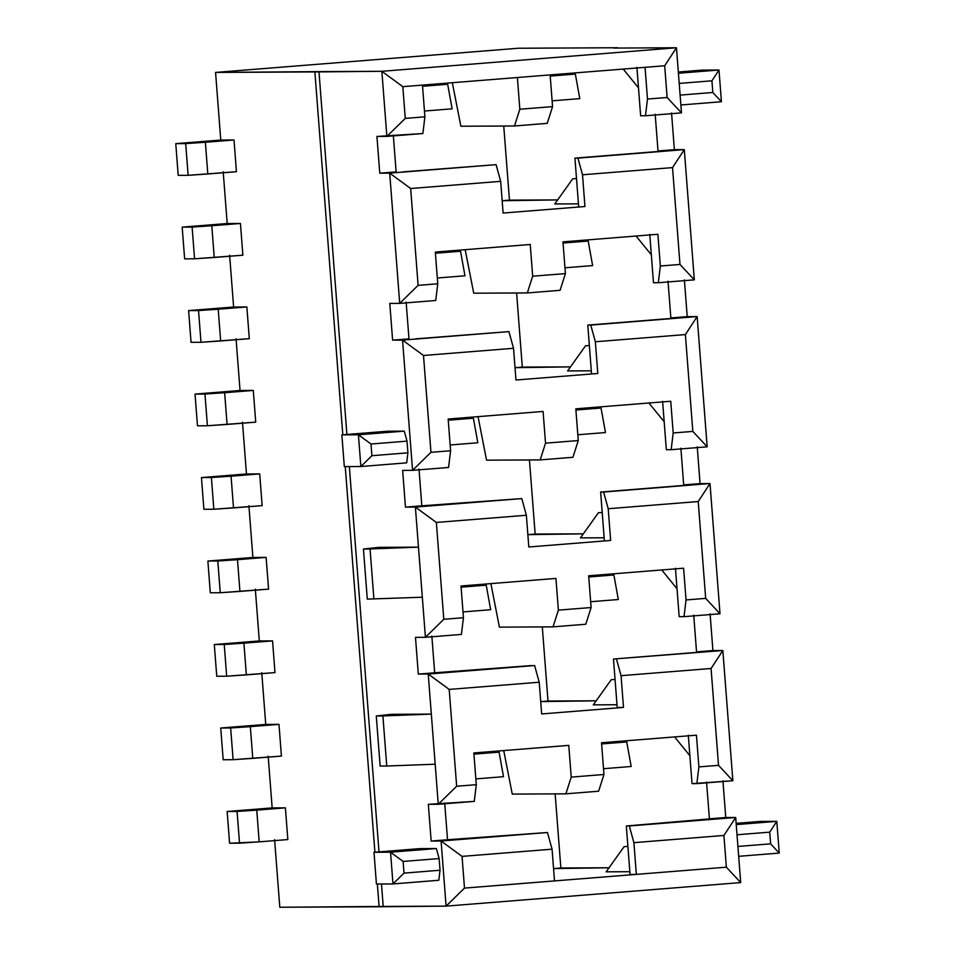 <?xml version="1.0" encoding="UTF-8"?>
<svg xmlns="http://www.w3.org/2000/svg" width="955" height="955" viewBox="0 0 955 955"><rect width="100%" height="100%" fill="white"/><g stroke="black" fill="none" stroke-linecap="round" stroke-linejoin="round"><path stroke-width="1.43" d="M722.935 780.796L725.764 817.528L735.684 817.48L740.698 882.587L726.361 867.188L464.488 888.102L446.092 906.128L441.091 841.009L431.159 841.057L428.329 804.325L438.261 804.277L435.182 764.203L438.261 804.277L456.657 786.252L449.196 689.414L428.234 674.039L418.314 674.087L415.485 637.355L425.417 637.307L422.325 597.233L425.417 637.307L461.42 634.43L463.45 617.718L461.002 586L555.929 578.42L558.377 610.138L553.04 626.862L499.405 627.137L553.04 626.862L585.773 624.248L553.04 626.862L558.377 610.138L555.929 578.42L461.002 586L463.45 617.718L443.8 619.294L463.45 617.718L461.42 634.43L425.417 637.307L443.8 619.294L425.417 637.307L415.485 637.355L418.314 674.087L531.649 665.563L434.68 672.786L431.851 636.054L434.68 672.786L418.314 674.087L428.234 674.039L534.621 665.539L428.234 674.039L431.326 714.113L428.234 674.039L449.196 689.414L539.217 682.228L534.621 665.539L539.217 682.228L541.664 713.946L623.496 707.416L617.205 707.44L613.48 659.022L703.501 651.835L696.541 651.871L693.724 615.139L696.541 651.871L703.501 651.835L613.48 659.022L722.84 650.51L732.867 780.748L722.84 650.51L712.908 650.558L722.84 650.51L613.48 659.022L617.205 707.44L623.496 707.416L621.048 675.686L616.452 659.01L621.048 675.686L711.069 668.5L722.84 650.51L711.069 668.5L718.518 765.337L732.867 780.748L718.518 765.337L711.069 668.5L621.048 675.686L623.496 707.416L541.664 713.946L539.217 682.228L449.196 689.414L456.657 786.252L476.294 784.688L473.847 752.958L568.774 745.378L571.221 777.107L603.954 774.493L601.519 742.763L696.446 735.183L698.881 766.901L718.518 765.337L698.881 766.901L696.852 783.613L732.867 780.748L692.029 783.637L688.292 735.219L692.029 783.637L696.852 783.613L698.881 766.901L696.446 735.183L601.519 742.763L603.954 774.493L571.221 777.107L565.885 793.832L512.262 794.094L565.885 793.832L598.618 791.217L565.885 793.832L571.221 777.107L568.774 745.378L473.847 752.958L476.294 784.688L456.657 786.252L438.261 804.277L474.265 801.4L476.294 784.688L474.265 801.4L428.329 804.325L431.159 841.057L441.091 841.009L446.092 906.128L740.698 882.587L446.092 906.128L464.488 888.102L462.053 856.384L441.091 841.009L462.053 856.384L464.488 888.102L554.509 880.916L552.062 849.186L462.053 856.384L552.062 849.186L547.466 832.509L441.091 841.009L547.466 832.509L447.525 839.743L547.466 832.509L552.062 849.186L554.509 880.916L726.361 867.188L740.698 882.587L735.684 817.48L723.914 835.458L726.361 867.188L723.914 835.458L633.905 842.656L636.34 874.374L633.905 842.656L723.914 835.458L735.684 817.48L629.309 825.968L633.905 842.656L629.309 825.968L735.684 817.48L725.764 817.528L626.325 825.991L716.346 818.793L709.398 818.829L706.569 782.097L709.398 818.829L725.764 817.528L722.935 780.796M613.564 48.072L676.462 47.762L681.476 112.881L667.127 97.482L647.49 99.045L645.055 67.328L647.49 99.045L645.473 115.758L647.49 99.045L667.127 97.482L664.692 65.752L645.055 67.328L664.692 65.752L676.462 47.762L381.857 71.303L318.97 71.613L346.892 434.477L318.97 71.613L215.567 72.425L220.772 140.051L234.011 139.979L236.446 171.709L188.135 175.314L178.203 175.362L175.756 143.644L220.772 140.051L215.567 72.425L314.875 71.935L342.797 434.8L314.875 71.935L381.857 71.303L402.819 86.666L517.395 77.522L519.83 109.24L514.494 125.976L460.871 126.239L514.494 125.976L547.227 123.362L514.494 125.976L519.83 109.24L552.563 106.626L519.83 109.24L517.395 77.522L550.128 74.908L402.819 86.666L405.266 118.396L424.903 116.82L422.468 85.102L424.903 116.82L405.266 118.396L386.87 136.41L381.857 71.303L676.462 47.762L664.692 65.752L667.127 97.482L681.476 112.881L645.473 115.758L681.476 112.881L676.462 47.762L613.564 48.072M671.544 112.929L674.373 149.66L684.305 149.613L694.321 279.851L679.984 264.44L660.335 266.015L657.9 234.285L660.335 266.015L658.317 282.728L660.335 266.015L679.984 264.44L672.523 167.603L684.305 149.613L577.918 158.112L582.514 174.789L672.523 167.603L582.514 174.789L577.918 158.112L574.934 158.124L664.955 150.938L574.934 158.124L578.658 206.543L574.934 158.124L684.305 149.613L672.523 167.603L679.984 264.44L694.321 279.851L658.317 282.728L694.321 279.851L684.305 149.613L658.007 150.974L674.373 149.66L671.544 112.929M684.389 279.899L687.218 316.63L697.15 316.582L707.166 446.809L692.829 431.409L673.191 432.973L670.744 401.255L673.191 432.973L671.162 449.686L673.191 432.973L692.829 431.409L685.38 334.572L697.15 316.582L590.763 325.082L595.359 341.759L685.38 334.572L595.359 341.759L590.763 325.082L587.779 325.094L677.799 317.908L587.779 325.094L591.515 373.512L587.779 325.094L697.15 316.582L685.38 334.572L692.829 431.409L707.166 446.809L671.162 449.686L707.166 446.809L697.15 316.582L670.852 317.931L687.218 316.63L684.389 279.899M697.234 446.856L700.063 483.6L709.995 483.54L720.01 613.779L705.673 598.367L686.036 599.943L683.589 568.213L686.036 599.943L684.007 616.655L686.036 599.943L705.673 598.367L698.224 501.53L709.995 483.54L603.608 492.04L608.204 508.729L698.224 501.53L608.204 508.729L603.608 492.04L600.635 492.052L690.644 484.865L683.696 484.901L680.867 448.17L683.696 484.901L690.644 484.865L600.635 492.052L604.36 540.482L600.635 492.052L709.995 483.54L698.224 501.53L705.673 598.367L720.01 613.779L684.007 616.655L720.01 613.779L709.995 483.54L683.696 484.901L700.063 483.6L697.234 446.856M710.09 613.826L712.908 650.558L696.541 651.871L712.908 650.558L710.09 613.826M378.753 547.346L418.469 547.143L415.389 507.081L405.457 507.129L402.64 470.397L412.56 470.349L402.544 340.111L392.612 340.159L389.783 303.427L399.715 303.38L389.7 173.142L379.768 173.201L376.939 136.458L422.874 133.533L424.903 116.82L422.874 133.533L386.87 136.41L405.266 118.396L402.819 86.666L381.857 71.303L386.87 136.41L376.939 136.458L379.768 173.201L396.134 171.888L393.305 135.156L396.134 171.888L379.768 173.201L389.7 173.142L410.662 188.517L500.671 181.331L503.118 213.049L500.671 181.331L496.087 164.654L500.671 181.331L410.662 188.517L418.111 285.354L437.748 283.79L435.313 252.072L530.24 244.48L532.675 276.21L527.339 292.934L473.716 293.197L527.339 292.934L560.072 290.32L527.339 292.934L532.675 276.21L530.24 244.48L435.313 252.072L437.748 283.79L418.111 285.354L399.715 303.38L435.731 300.503L437.748 283.79L435.731 300.503L399.715 303.38L418.111 285.354L410.662 188.517L389.7 173.142L496.087 164.654L389.7 173.142L399.715 303.38L389.783 303.427L392.612 340.159L408.979 338.858L406.15 302.126L408.979 338.858L392.612 340.159L402.544 340.111L423.507 355.487L513.527 348.288L515.963 380.018L513.527 348.288L508.931 331.612L513.527 348.288L423.507 355.487L430.956 452.324L450.593 450.76L448.158 419.03L543.085 411.45L545.52 443.168L540.184 459.904L486.561 460.167L540.184 459.904L572.928 457.29L540.184 459.904L545.52 443.168L543.085 411.45L448.158 419.03L450.593 450.76L430.956 452.324L412.56 470.349L448.575 467.473L450.593 450.76L448.575 467.473L412.56 470.349L430.956 452.324L423.507 355.487L402.544 340.111L508.931 331.612L402.544 340.111L412.56 470.349L402.64 470.397L405.457 507.129L521.776 498.582L526.372 515.258L528.807 546.988L526.372 515.258L521.776 498.582L415.389 507.081L436.351 522.445L526.372 515.258L436.351 522.445L443.8 619.294L436.351 522.445L415.389 507.081L521.776 498.582L421.824 505.816L419.006 469.084L421.824 505.816L405.457 507.129L415.389 507.081L422.325 597.233L418.469 547.143L363.437 549.018L378.753 547.346L363.437 549.018L367.293 599.107L363.437 549.018L370.051 548.958L373.906 599.048L370.051 548.958L418.469 547.143L378.753 547.346M349.351 466.577L379.004 851.884L349.351 466.577M381.475 883.984L383.206 906.438L446.092 906.128L379.111 906.761L377.356 884.008L379.111 906.761L279.803 907.25L383.206 906.438L381.475 883.984M391.598 714.304L431.326 714.113L435.182 764.203L431.326 714.113L382.895 715.928L386.751 766.017L435.182 764.203L386.751 766.017L382.895 715.928L376.282 715.975L380.138 766.065L386.751 766.017L380.138 766.065L376.282 715.975L391.598 714.304L376.282 715.975L431.326 714.113L391.598 714.304M387.694 431.218L404.252 431.135L407.009 441.138L407.904 452.825L406.687 462.853L360.859 466.518L344.313 466.601L360.859 466.518L358.423 434.8L404.252 431.135L387.694 431.218L341.866 434.871L358.423 434.8L341.866 434.871L344.313 466.601L341.866 434.871L387.694 431.218M419.818 848.625L436.363 848.541L439.121 858.557L440.028 870.244L438.811 880.271L392.983 883.936L376.425 884.008L392.983 883.936L390.535 852.206L436.363 848.541L419.818 848.625L373.99 852.29L390.535 852.206L373.99 852.29L376.425 884.008L373.99 852.29L419.818 848.625M518.35 48.239L617.658 47.75L518.35 48.239L215.567 72.425L518.35 48.239M272.163 807.906L285.402 807.846L287.837 839.564L259.199 841.856L239.526 843.17L237.079 811.452L227.147 811.499L272.163 807.906L268.176 756.145L272.163 807.906L227.147 811.499L229.594 843.229L227.147 811.499L237.079 811.452L239.526 843.17L229.594 843.229L259.199 841.856L256.752 810.127L237.079 811.452L285.402 807.846L272.163 807.906M274.598 839.624L279.803 907.25L274.598 839.624M374.909 852.218L345.244 466.589L374.909 852.218M223.207 171.769L227.195 223.53L240.433 223.458L242.88 255.188L194.557 258.793L192.11 227.075L182.178 227.123L227.195 223.53L223.207 171.769M229.63 255.248L233.617 307.009L246.856 306.949L249.303 338.667L200.98 342.284L198.533 310.554L188.613 310.602L233.617 307.009L229.63 255.248M236.052 338.738L240.039 390.488L253.278 390.428L255.725 422.146L207.402 425.763L204.967 394.045L195.035 394.093L240.039 390.488L236.052 338.738M242.486 422.217L246.462 473.978L259.7 473.907L262.148 505.637L213.825 509.242L211.389 477.524L201.457 477.572L246.462 473.978L242.486 422.217M248.909 505.696L252.884 557.457L266.123 557.398L268.57 589.116L220.247 592.733L217.812 561.003L207.88 561.051L252.884 557.457L248.909 505.696M255.331 589.187L259.306 640.936L272.557 640.877L274.992 672.595L226.669 676.212L224.234 644.482L214.302 644.541L259.306 640.936L255.331 589.187M261.754 672.666L265.741 724.427L278.979 724.356L281.415 756.085L233.104 759.691L230.656 727.973L220.724 728.02L265.741 724.427L261.754 672.666M462.996 611.928L490.655 609.72L486.226 585.176L461.098 587.182L486.226 585.176L490.655 609.72L462.996 611.928M618.315 599.525L613.886 574.97L588.758 576.987L613.886 574.97L618.315 599.525L590.656 601.734L618.315 599.525M450.151 444.97L477.81 442.762L473.382 418.206L448.253 420.212L473.382 418.206L477.81 442.762L450.151 444.97M605.47 432.555L601.041 408.012L575.913 410.017L601.041 408.012L605.47 432.555L577.811 434.764L605.47 432.555M424.462 111.031L452.121 108.822L447.68 84.279L422.552 86.284L447.68 84.279L452.121 108.822L424.462 111.031M547.227 123.362L552.563 106.626L550.128 74.908L552.563 106.626L547.227 123.362M579.781 98.628L575.352 74.084L550.211 76.09L575.352 74.084L579.781 98.628L552.121 100.836L579.781 98.628M437.306 278L464.966 275.792L460.537 251.237L435.396 253.254L460.537 251.237L464.966 275.792L437.306 278M592.625 265.597L588.196 241.042L563.056 243.048L588.196 241.042L592.625 265.597L564.966 267.806L592.625 265.597M560.072 290.32L565.408 273.596L532.675 276.21L565.408 273.596L560.072 290.32M572.928 457.29L578.264 440.553L545.52 443.168L578.264 440.553L572.928 457.29M585.773 624.248L591.109 607.523L558.377 610.138L591.109 607.523L585.773 624.248M485.606 584.03L486.226 585.176L485.606 584.03M490.882 583.612L499.405 627.137L490.882 583.612M588.662 575.805L591.109 607.523L588.662 575.805L683.589 568.213L588.662 575.805M613.265 573.836L613.886 574.97L613.265 573.836M615.044 679.411L611.236 679.721L615.044 679.411M677.023 588.734L661.743 569.968L677.023 588.734M472.761 417.072L473.382 418.206L472.761 417.072M478.037 416.643L486.561 460.167L478.037 416.643M575.817 408.836L578.264 440.553L575.817 408.836L670.744 401.255L575.817 408.836M600.42 406.866L601.041 408.012L600.42 406.866M602.199 512.453L598.379 512.751L602.199 512.453M664.179 421.764L648.899 402.998L664.179 421.764M580.449 537.892L598.379 512.751L580.449 537.892L604.145 537.784L580.449 537.892M576.51 178.513L572.69 178.824L576.51 178.513M554.76 203.964L572.69 178.824L554.76 203.964L578.455 203.845L554.76 203.964M447.071 83.133L447.68 84.279L447.071 83.133M452.336 82.715L460.871 126.239L452.336 82.715M623.209 69.07L638.489 87.836L623.209 69.07M574.731 72.938L575.352 74.084L574.731 72.938M459.916 250.103L460.537 251.237L459.916 250.103M465.181 249.685L473.716 293.197L465.181 249.685M562.973 241.866L565.408 273.596L562.973 241.866L657.9 234.285L562.973 241.866M587.576 239.908L588.196 241.042L587.576 239.908M589.354 345.483L585.534 345.794L589.354 345.483M651.334 254.806L636.054 236.028L651.334 254.806M567.604 370.934L585.534 345.794L567.604 370.934L591.3 370.815L567.604 370.934M679.172 616.679L675.448 568.261L679.172 616.679L684.007 616.655L679.172 616.679M610.651 540.446L608.204 508.729L610.651 540.446L528.807 546.988L610.651 540.446M666.327 449.71L662.603 401.291L666.327 449.71L671.162 449.686L666.327 449.71M597.794 373.477L595.359 341.759L597.794 373.477L515.963 380.018L597.794 373.477M653.483 282.752L649.758 234.333L653.483 282.752L658.317 282.728L653.483 282.752M584.949 206.519L582.514 174.789L584.949 206.519L503.118 213.049L584.949 206.519M640.638 115.782L636.913 67.363L640.638 115.782L645.473 115.758L640.638 115.782M593.294 704.862L611.236 679.721L593.294 704.862L617.002 704.742L593.294 704.862M550.128 74.908L645.055 67.328L550.128 74.908M403.082 171.852L496.087 164.654L403.082 171.852M415.926 338.822L508.931 331.612L415.926 338.822M542.297 626.922L548.003 701.042L596.195 700.803L540.709 701.615L548.003 701.042L542.297 626.922M529.452 459.952L535.146 534.072L583.35 533.833L527.864 534.657L535.146 534.072L529.452 459.952M668.023 281.2L670.852 317.931L668.023 281.2M655.178 114.242L658.007 150.974L655.178 114.242M503.751 126.024L509.457 200.144L557.648 199.905L502.175 200.729L509.457 200.144L503.751 126.024M516.607 292.994L522.301 367.102L570.493 366.875L515.02 367.687L522.301 367.102L516.607 292.994M223.172 759.738L220.724 728.02L223.172 759.738L233.104 759.691L223.172 759.738M216.749 676.259L214.302 644.541L216.749 676.259L226.669 676.212L216.749 676.259M210.315 592.78L207.88 561.051L210.315 592.78L220.247 592.733L210.315 592.78M203.893 509.29L201.457 477.572L203.893 509.29L213.825 509.242L203.893 509.29M197.47 425.811L195.035 394.093L197.47 425.811L207.402 425.763L197.47 425.811M191.048 342.332L188.613 310.602L191.048 342.332L200.98 342.284L191.048 342.332M184.625 258.841L182.178 227.123L184.625 258.841L194.557 258.793L184.625 258.841M553.554 868.584L560.848 868L555.142 793.88L560.848 868L609.039 867.761L553.554 868.584M475.853 778.898L503.5 776.69L499.071 752.134L473.943 754.14L499.071 752.134L503.5 776.69L475.853 778.898M631.171 766.495L626.731 741.94L601.602 743.945L626.731 741.94L631.171 766.495L603.512 768.703L631.171 766.495M627.901 846.381L624.081 846.679L627.901 846.381M598.618 791.217L603.954 774.493L598.618 791.217M498.45 751L499.071 752.134L498.45 751M444.696 803.012L447.525 839.743L431.159 841.057L447.525 839.743L444.696 803.012M503.727 750.57L512.262 794.094L503.727 750.57M674.6 736.926L689.868 755.703L674.6 736.926M626.122 740.805L626.731 741.94L626.122 740.805M606.139 871.831L624.081 846.679L606.139 871.831L629.846 871.712L606.139 871.831M630.049 874.41L626.325 825.991L630.049 874.41L636.34 874.374L630.049 874.41M175.756 143.644L234.011 139.979L220.772 140.051L175.756 143.644L178.203 175.362L188.135 175.314L185.688 143.596L175.756 143.644M234.011 139.979L205.373 142.271L207.808 173.989L236.446 171.709L234.011 139.979M188.135 175.314L207.808 173.989L205.373 142.271L185.688 143.596L188.135 175.314M194.557 258.793L214.23 257.48L211.795 225.75L192.11 227.075L194.557 258.793M182.178 227.123L240.433 223.458L227.195 223.53L182.178 227.123M240.433 223.458L211.795 225.75L214.23 257.48L242.88 255.188L240.433 223.458M200.98 342.284L220.653 340.959L218.218 309.229L198.533 310.554L200.98 342.284M188.613 310.602L246.856 306.949L233.617 307.009L188.613 310.602M246.856 306.949L218.218 309.229L220.653 340.959L249.303 338.667L246.856 306.949M207.402 425.763L227.075 424.438L224.64 392.72L204.967 394.045L207.402 425.763M195.035 394.093L253.278 390.428L240.039 390.488L195.035 394.093M253.278 390.428L224.64 392.72L227.075 424.438L255.725 422.146L253.278 390.428M213.825 509.242L233.509 507.917L231.062 476.199L211.389 477.524L213.825 509.242M201.457 477.572L259.7 473.907L246.462 473.978L201.457 477.572M259.7 473.907L231.062 476.199L233.509 507.917L262.148 505.637L259.7 473.907M220.247 592.733L239.932 591.408L237.485 559.678L217.812 561.003L220.247 592.733M207.88 561.051L266.123 557.398L252.884 557.457L207.88 561.051M266.123 557.398L237.485 559.678L239.932 591.408L268.57 589.116L266.123 557.398M226.669 676.212L246.354 674.887L243.907 643.169L224.234 644.482L226.669 676.212M214.302 644.541L272.557 640.877L259.306 640.936L214.302 644.541M272.557 640.877L243.907 643.169L246.354 674.887L274.992 672.595L272.557 640.877M233.104 759.691L252.777 758.365L250.329 726.648L230.656 727.973L233.104 759.691M220.724 728.02L278.979 724.356L265.741 724.427L220.724 728.02M278.979 724.356L250.329 726.648L252.777 758.365L281.415 756.085L278.979 724.356M285.402 807.846L256.752 810.127L259.199 841.856L287.837 839.564L285.402 807.846M721.431 101.731L680.867 104.978L721.431 101.731L712.824 92.492L711.929 80.805L679.208 83.419L711.929 80.805L712.824 92.492L680.103 95.106L712.824 92.492L721.431 101.731L718.984 70.013L702.438 70.097L678.325 72.019L702.438 70.097L718.984 70.013L721.431 101.731M678.42 73.249L718.984 70.013L711.929 80.805L718.984 70.013L678.42 73.249M407.904 452.825L407.009 441.138L370.994 444.015L371.901 455.702L407.904 452.825L371.901 455.702L360.859 466.518L406.687 462.853L407.904 452.825M403.117 861.434L404.013 873.121L440.028 870.244L439.121 858.557L403.117 861.434L439.121 858.557L436.363 848.541L390.535 852.206L403.117 861.434L390.535 852.206L392.983 883.936L404.013 873.121L403.117 861.434M779.244 853.078L738.681 856.313L779.244 853.078L776.797 821.36L760.252 821.431L736.138 823.365L760.252 821.431L776.797 821.36L779.244 853.078L770.637 843.838L769.73 832.151L737.021 834.765L769.73 832.151L776.797 821.36L736.233 824.595L776.797 821.36L769.73 832.151L770.637 843.838L779.244 853.078M737.917 846.452L770.637 843.838L737.917 846.452M438.811 880.271L440.028 870.244L404.013 873.121L392.983 883.936L438.811 880.271M360.859 466.518L371.901 455.702L370.994 444.015L358.423 434.8L360.859 466.518M358.423 434.8L370.994 444.015L407.009 441.138L404.252 431.135L358.423 434.8M367.293 599.107L422.325 597.233L367.293 599.107"/></g></svg>
